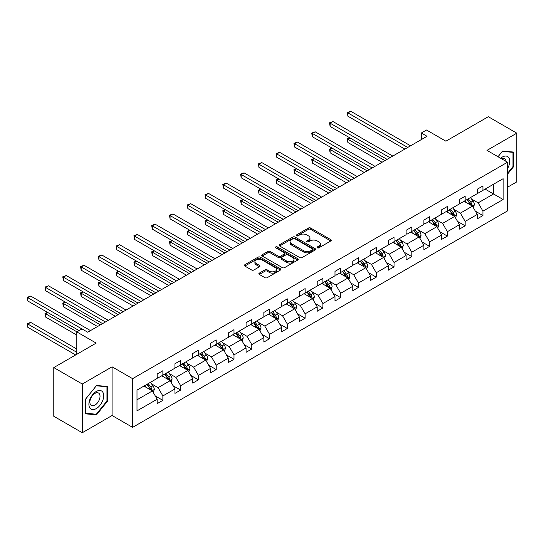 <?xml version="1.0" encoding="UTF-8"?>
<svg xmlns="http://www.w3.org/2000/svg" width="544" height="544" viewBox="0 0 544 544"><rect width="100%" height="100%" fill="white"/><g stroke="black" fill="none" stroke-linecap="round" stroke-linejoin="round"><path stroke-width="0.82" d="M317.356 247.826A1.108 0.639 0 0 0 318.92 247.826L330.806 240.958A1.584 0.911 0 0 0 331.269 240.312A1.584 0.911 0 0 0 330.806 239.666L310.672 228.038A1.584 0.911 0 0 0 308.428 228.038L296.541 234.906A1.108 0.639 0 0 0 296.222 235.355A1.108 0.639 0 0 0 296.541 235.81A1.108 0.639 0 0 0 298.112 235.81L299.649 234.92A5.066 2.924 0 0 1 306.809 234.92L308.489 235.892A5.066 2.924 0 0 1 309.971 237.959A5.066 2.924 0 0 1 308.489 240.026L306.945 240.91A1.108 0.639 0 0 0 306.626 241.366A1.108 0.639 0 0 0 306.945 241.815A1.108 0.639 0 0 0 308.516 241.815L310.053 240.931A5.066 2.924 0 0 1 317.213 240.931L318.893 241.896A5.066 2.924 0 0 1 320.375 243.964A5.066 2.924 0 0 1 318.893 246.031L317.356 246.922A1.108 0.639 0 0 0 317.03 247.37A1.108 0.639 0 0 0 317.356 247.826L317.356 246.922M507.511 187.224L516.8 181.866L516.8 133.164L488.301 116.708L445.896 141.195L426.523 130.002L421.335 133.001L421.335 139.577M82.28 432.732L112.084 415.521L112.084 366.819L82.28 384.03L82.28 432.732L53.781 416.282L53.781 367.581L96.186 343.101L76.806 331.908L76.806 354.287M82.28 384.03L53.781 367.581M259.311 273.129A1.584 0.911 0 0 0 258.849 273.775A1.584 0.911 0 0 0 259.311 274.421L264.962 277.685A1.584 0.911 0 0 0 267.199 277.685L280.405 270.062A1.584 0.911 0 0 0 280.867 269.416A1.584 0.911 0 0 0 280.405 268.77L260.263 257.142A1.584 0.911 0 0 0 258.026 257.142L244.82 264.765A1.584 0.911 0 0 0 244.358 265.411A1.584 0.911 0 0 0 244.82 266.057L251.648 269.994A1.584 0.911 0 0 0 253.885 269.994L259.536 266.737A1.584 0.911 0 0 0 259.998 266.091A1.584 0.911 0 0 0 259.536 265.445L256.149 263.486A4.23 2.441 0 0 1 254.912 261.759A4.23 2.441 0 0 1 257.523 259.502A4.23 2.441 0 0 1 262.14 260.032L275.393 267.689A4.23 2.441 0 0 1 276.638 269.416A4.23 2.441 0 0 1 274.02 271.674A4.23 2.441 0 0 1 269.409 271.143L267.199 269.865A1.584 0.911 0 0 0 264.962 269.865L259.311 273.129L259.311 274.421M76.806 331.908L81.994 328.916L87.693 332.207L427.033 136.292L421.335 133.001M112.084 366.819L132.607 378.665L507.511 162.221L507.511 210.916L132.607 427.366L132.607 378.665M516.8 133.164L486.996 150.375L507.511 162.221M299.758 257.591A1.584 0.911 0 0 0 301.995 257.591L315.2 249.975A1.584 0.911 0 0 0 315.663 249.329A1.584 0.911 0 0 0 315.2 248.683L295.059 237.055A1.584 0.911 0 0 0 292.822 237.055L279.623 244.678A1.584 0.911 0 0 0 279.154 245.324A1.584 0.911 0 0 0 279.623 245.97L299.758 257.591M276.202 248.064A1.108 0.639 0 0 1 277.324 248.22L277.324 246.901L297.799 258.726A1.584 0.911 0 0 1 298.262 259.372A1.584 0.911 0 0 1 297.799 260.018L284.6 267.641A1.584 0.911 0 0 1 282.363 267.641L262.222 256.013L262.222 254.721A1.584 0.911 0 0 0 261.759 255.367A1.584 0.911 0 0 0 262.222 256.013M262.222 254.721L267.872 251.457A1.584 0.911 0 0 1 270.11 251.457L278.276 256.17A1.584 0.911 0 0 0 280.514 256.17L284.26 254.007A1.584 0.911 0 0 0 284.73 253.361A1.584 0.911 0 0 0 284.26 252.715L275.76 247.806A1.108 0.639 0 0 1 275.434 247.357A1.108 0.639 0 0 1 276.121 246.765A1.108 0.639 0 0 1 277.324 246.901M136.993 390.089L157.168 378.44L157.168 374.027L162.867 370.736L162.867 375.149L174.95 368.172L174.95 363.759L180.649 360.475L180.649 364.881L192.732 357.904L192.732 353.498L198.431 350.207L198.431 354.613L210.514 347.636L210.514 343.23L216.213 339.939L216.213 344.345L228.296 337.375L228.296 332.962L233.995 329.671L233.995 334.084L246.078 327.107L246.078 322.694L251.777 319.403L251.777 323.816L263.86 316.839L263.86 312.433L269.559 309.142L269.559 313.548L281.642 306.571L281.642 302.165L287.341 298.874L287.341 303.28L299.424 296.31L299.424 291.897L305.123 288.606L305.123 293.019L317.206 286.042L317.206 281.629L322.905 278.338L322.905 282.751L334.988 275.774L334.988 271.368L340.687 268.076L340.687 272.483L352.77 265.506L352.77 261.1L358.469 257.808L358.469 262.215L370.552 255.238L370.552 250.832L376.251 247.54L376.251 251.954L388.334 244.977L388.334 240.564L394.033 237.272L394.033 241.686L406.116 234.709L406.116 230.302L411.815 227.011L411.815 231.418L423.898 224.441L423.898 220.034L429.597 216.743L429.597 221.15L441.68 214.173L441.68 209.766L447.379 206.475L447.379 210.888L459.462 203.912L459.462 199.498L465.161 196.207L465.161 200.62L477.244 193.644L477.244 189.23L482.943 185.946L482.943 190.352L503.118 178.704L503.118 199.498L482.943 211.147L482.943 215.56L477.244 218.851L477.244 214.438L465.161 221.415L465.161 225.821L459.462 229.112L459.462 224.706L447.379 231.683L447.379 236.089L441.68 239.38L441.68 234.974L429.597 241.951L429.597 246.357L423.898 249.648L423.898 245.235L411.815 252.212L411.815 256.625L406.116 259.916L406.116 255.503L394.033 262.48L394.033 266.893L388.334 270.178L388.334 265.771L376.251 272.748L376.251 277.154L370.552 280.446L370.552 276.039L358.469 283.016L358.469 287.422L352.77 290.714L352.77 286.307L340.687 293.277L340.687 297.69L334.988 300.982L334.988 296.568L322.905 303.545L322.905 307.958L317.206 311.243L317.206 306.836L305.123 313.813L305.123 318.22L299.424 321.511L299.424 317.104L287.341 324.081L287.341 328.488L281.642 331.779L281.642 327.372L269.559 334.342L269.559 338.756L263.86 342.047L263.86 337.634L251.777 344.61L251.777 349.024L246.078 352.315L246.078 347.902L233.995 354.878L233.995 359.285L228.296 362.576L228.296 358.17L216.213 365.146L216.213 369.553L210.514 372.844L210.514 368.438L198.431 375.408L198.431 379.821L192.732 383.112L192.732 378.699L180.649 385.676L180.649 390.089L174.95 393.38L174.95 388.967L162.867 395.944L162.867 400.35L157.168 403.641L157.168 399.235L136.993 410.883L136.993 390.089M161.731 375.809L170.163 380.678L158.08 387.654L151.484 383.84M158.08 387.654L162.867 395.944M170.163 380.678L174.95 388.967M157.168 377.386L158.08 377.91L162.867 375.149M179.513 365.541L187.945 370.41L175.862 377.386L169.266 373.578M175.862 377.386L180.649 385.676M187.945 370.41L192.732 378.699M174.95 367.118L175.862 367.642L180.649 364.881M197.295 355.273L205.727 360.142L193.644 367.118L187.048 363.31M193.644 367.118L198.431 375.408M205.727 360.142L210.514 368.438M192.732 356.85L193.644 357.381L198.431 354.613M215.077 345.005L223.509 349.874L211.426 356.85L204.83 353.042M211.426 356.85L216.213 365.146M223.509 349.874L228.296 358.17M210.514 346.589L211.426 347.113L216.213 344.345M232.859 334.737L241.291 339.612L229.208 346.589L222.612 342.774M229.208 346.589L233.995 354.878M241.291 339.612L246.078 347.902M228.296 336.321L229.208 336.845L233.995 334.084M250.641 324.476L259.073 329.344L246.99 336.321L240.394 332.513M246.99 336.321L251.777 344.61M259.073 329.344L263.86 337.634M246.078 326.053L246.99 326.577L251.777 323.816M268.423 314.208L276.855 319.076L264.772 326.053L258.176 322.245M264.772 326.053L269.559 334.342M276.855 319.076L281.642 327.372M263.86 315.785L264.772 316.316L269.559 313.548M286.205 303.94L294.637 308.808L282.554 315.785L275.958 311.977M282.554 315.785L287.341 324.081M294.637 308.808L299.424 317.104M281.642 305.517L282.554 306.048L287.341 303.28M303.987 293.672L312.419 298.547L300.336 305.517L293.74 301.709M300.336 305.517L305.123 313.813M312.419 298.547L317.206 306.836M299.424 295.256L300.336 295.78L305.123 293.019M321.769 283.41L330.201 288.279L318.118 295.256L311.522 291.448M318.118 295.256L322.905 303.545M330.201 288.279L334.988 296.568M317.206 284.988L318.118 285.512L322.905 282.751M339.551 273.142L347.983 278.011L335.9 284.988L329.304 281.18M335.9 284.988L340.687 293.277M347.983 278.011L352.77 286.307M334.988 274.72L335.9 275.25L340.687 272.483M357.333 262.874L365.765 267.743L353.682 274.72L347.086 270.912M353.682 274.72L358.469 283.016M365.765 267.743L370.552 276.039M352.77 264.452L353.682 264.982L358.469 262.215M375.115 252.606L383.547 257.482L371.464 264.452L364.868 260.644M371.464 264.452L376.251 272.748M383.547 257.482L388.334 265.771M370.552 254.191L371.464 254.714L376.251 251.954M392.897 242.345L401.329 247.214L389.246 254.191L382.65 250.376M389.246 254.191L394.033 262.48M401.329 247.214L406.116 255.503M388.334 243.923L389.246 244.446L394.033 241.686M410.679 232.077L419.111 236.946L407.028 243.923L400.432 240.115M407.028 243.923L411.815 252.212M419.111 236.946L423.898 245.235M406.116 233.655L407.028 234.185L411.815 231.418M428.461 221.809L436.893 226.678L424.81 233.655L418.214 229.847M424.81 233.655L429.597 241.951M436.893 226.678L441.68 234.974M423.898 223.387L424.81 223.917L429.597 221.15M446.243 211.541L454.675 216.417L442.592 223.387L435.996 219.579M442.592 223.387L447.379 231.683M454.675 216.417L459.462 224.706M441.68 213.126L442.592 213.649L447.379 210.888M464.025 201.28L472.457 206.149L460.374 213.126L453.778 209.311M460.374 213.126L465.161 221.415M472.457 206.149L477.244 214.438M459.462 202.858L460.374 203.381L465.161 200.62M485.112 189.101L493.544 193.97L478.156 202.858L471.56 199.05M478.156 202.858L482.943 211.147M503.118 199.498L493.544 193.97L493.544 184.232L503.118 178.704M112.084 415.521L132.607 427.366M477.244 192.59L478.156 193.113L482.943 190.352M136.993 399.826L152.381 390.939L143.949 386.07M152.381 390.939L157.168 399.235M475.368 211.181L482.943 215.56M457.586 221.449L465.161 225.821M439.804 231.717L447.379 236.089M422.022 241.978L429.597 246.357M404.24 252.246L411.815 256.625M386.458 262.514L394.033 266.893M368.676 272.782L376.251 277.154M350.894 283.043L358.469 287.422M333.112 293.311L340.687 297.69M315.33 303.579L322.905 307.958M297.548 313.847L305.123 318.22M279.766 324.115L287.341 328.488M261.984 334.376L269.559 338.756M244.202 344.644L251.777 349.024M226.42 354.912L233.995 359.285M208.638 365.18L216.213 369.553M190.856 375.442L198.431 379.821M173.067 385.71L180.649 390.089M155.285 395.978L162.867 400.35M507.511 174.236L513.55 166.722L513.55 152.055L502.554 151.076L498.005 156.733M107.528 401.139L107.528 386.471L96.526 385.492L85.53 399.174L85.53 413.841L96.526 414.82L107.528 401.139L106.957 400.806M317.798 247.982L318.893 247.35A5.066 2.924 0 0 0 320.375 245.283L320.375 243.964M309.971 237.959L309.971 239.272A5.066 2.924 0 0 1 308.489 241.339L307.394 241.971M330.786 240.972L310.672 229.357A1.584 0.911 0 0 0 308.428 229.357L296.983 235.967M315.18 249.982L295.059 238.367A1.584 0.911 0 0 0 292.822 238.367L279.643 245.976M312.406 249.778A1.108 0.639 0 0 0 312.725 249.329A1.108 0.639 0 0 0 312.406 248.873L294.726 238.666A1.108 0.639 0 0 0 293.155 238.666L291.536 239.605A5.066 2.924 0 0 0 290.054 241.672A5.066 2.924 0 0 0 291.536 243.739L303.62 250.716A5.066 2.924 0 0 0 310.78 250.716L312.406 249.778L312.406 251.097A1.108 0.639 0 0 0 312.725 250.641L312.725 249.329M290.054 241.672L290.054 242.984A5.066 2.924 0 0 0 291.536 245.052L291.536 243.739M312.406 251.097L310.78 252.028A5.066 2.924 0 0 1 303.62 252.028L291.536 245.052M262.242 256.02L267.872 252.776L267.872 251.457M284.73 253.361L284.73 254.68A1.584 0.911 0 0 1 284.26 255.326L280.514 257.489A1.584 0.911 0 0 1 278.276 257.489L270.11 252.776A1.584 0.911 0 0 0 267.872 252.776M277.324 248.22L297.779 260.025M286.749 261.066A4.23 2.441 0 0 0 291.366 261.596A4.23 2.441 0 0 0 293.978 259.338A4.23 2.441 0 0 0 292.74 257.611L288.068 254.912A1.584 0.911 0 0 0 285.831 254.912L282.084 257.074A1.584 0.911 0 0 0 281.615 257.72A1.584 0.911 0 0 0 282.084 258.366L286.749 261.066L286.749 262.385A4.23 2.441 0 0 0 291.366 262.915A4.23 2.441 0 0 0 293.978 260.658L293.978 259.338M281.615 257.72L281.615 259.039A1.584 0.911 0 0 0 282.084 259.685L282.084 258.366M286.749 262.385L282.084 259.685M276.638 269.416L276.638 270.728A4.23 2.441 0 0 1 274.02 272.986A4.23 2.441 0 0 1 269.409 272.462L267.199 271.184A1.584 0.911 0 0 0 264.962 271.184L259.332 274.434M254.912 261.759L254.912 263.078A4.23 2.441 0 0 0 256.149 264.806L256.149 263.486M259.536 265.445L259.536 266.737L256.149 264.806M280.405 268.77L280.405 270.062L260.263 258.461A1.584 0.911 0 0 0 258.026 258.461L244.841 266.07M512.978 166.396L513.55 166.722M95.363 414.154L96.526 414.82M473.328 207.645L474.375 204.619A4.27 2.468 -120 0 0 473.008 200.981L470.451 197.567M465.861 202.341L464.753 200.858M350.071 137.986L347.902 139.237L347.902 142.528L382.065 162.255M471.825 205.782L472.07 204.802A4.27 2.468 -120 0 0 470.846 202.232L468.282 198.818M467.214 199.437L470.03 203.191A2.176 1.258 60 0 1 470.424 203.857L472.07 204.802M466.915 199.607L469.479 203.021A4.27 2.468 60 0 1 470.54 205.04M347.902 142.528L347.276 138.876L384.914 160.609M347.276 138.876L349.819 137.843M407.714 147.444L347.902 112.914L350.751 111.268L410.564 145.799M404.865 149.09L347.902 116.205L347.902 112.914L347.276 112.554L350.751 111.268M347.902 116.205L347.276 112.554M455.546 217.913L456.593 214.887A4.27 2.468 -120 0 0 455.226 211.249L452.669 207.835M448.079 212.602L446.971 211.126M332.289 148.254L330.12 149.505L330.12 152.796L364.283 172.516M454.043 216.05L454.288 215.07A4.27 2.468 -120 0 0 453.064 212.5L450.5 209.08M449.432 209.698L452.248 213.459A2.176 1.258 60 0 1 452.642 214.118L454.288 215.07M449.133 209.875L451.697 213.289A4.27 2.468 60 0 1 452.758 215.308M330.12 152.796L329.494 149.144L367.132 170.87M329.494 149.144L332.037 148.111M437.764 228.181L438.811 225.155A4.27 2.468 -120 0 0 437.444 221.517L434.887 218.096M430.297 222.87L429.189 221.388M314.507 158.522L312.338 159.773L312.338 163.064L346.501 182.784M436.261 226.318L436.506 225.332A4.27 2.468 -120 0 0 435.282 222.768L432.718 219.348M431.65 219.966L434.466 223.727A2.176 1.258 60 0 1 434.86 224.386L436.506 225.332M431.351 220.136L433.915 223.557A4.27 2.468 60 0 1 434.976 225.57M312.338 163.064L311.712 159.406L349.35 181.138M311.712 159.406L314.255 158.372M389.932 157.712L330.12 123.182L332.969 121.536L392.782 156.067M387.083 159.358L330.12 126.473L330.12 123.182L329.494 122.815L332.969 121.536M330.12 126.473L329.494 122.815M372.15 167.974L312.338 133.443L315.187 131.798L375 166.335M369.301 169.619L312.338 136.734L312.338 133.443L311.712 133.083L315.187 131.798M312.338 136.734L311.712 133.083M507.511 168.722A10.479 6.052 120 0 0 508.742 166.178A10.479 6.052 120 0 0 508.273 157.073A10.479 6.052 120 0 0 500.636 158.25M506.022 161.357A7.174 4.141 120 0 0 504.56 158.617A7.174 4.141 120 0 0 501.452 158.719M498.025 156.74L502.323 151.395L512.978 152.347L512.978 166.559L507.511 173.366M512.278 151.939L512.978 152.347M102.714 400.595A10.479 6.052 120 0 0 100.001 390.476A10.479 6.052 120 0 0 89.882 399.452A10.479 6.052 120 0 0 92.596 409.571A10.479 6.052 120 0 0 102.714 400.595M99.341 399.636A7.174 4.141 120 0 0 98.539 393.033A7.174 4.141 120 0 0 90.556 398.854A7.174 4.141 120 0 0 91.365 405.457A7.174 4.141 120 0 0 99.341 399.636M85.639 413.284L85.639 399.072L96.302 385.812L106.957 386.764L106.957 400.976L96.302 414.236L85.53 413.216M106.25 386.356L106.957 386.764M419.982 238.449L421.029 235.416A4.27 2.468 -120 0 0 419.662 231.785L417.105 228.364M412.515 233.138L411.407 231.656M296.725 168.79L294.556 170.034L294.556 173.325L328.719 193.052M418.479 236.579L418.724 235.6A4.27 2.468 -120 0 0 417.5 233.029L414.936 229.616M413.868 230.234L416.684 233.995A2.176 1.258 60 0 1 417.078 234.654L418.724 235.6M413.569 230.404L416.133 233.825A4.27 2.468 60 0 1 417.194 235.838M294.556 173.325L293.93 169.674L331.568 191.406M293.93 169.674L296.473 168.64M354.368 178.242L294.556 143.711L297.405 142.066L357.218 176.596M351.519 179.887L294.556 147.002L294.556 143.711L293.93 143.351L297.405 142.066M294.556 147.002L293.93 143.351M402.2 248.71L403.247 245.684A4.27 2.468 -120 0 0 401.88 242.046L399.323 238.632M394.733 243.406L393.625 241.924M278.943 179.051L276.774 180.302L276.774 183.593L310.937 203.32M400.697 246.847L400.942 245.868A4.27 2.468 -120 0 0 399.718 243.297L397.154 239.884M396.086 240.502L398.902 244.263A2.176 1.258 60 0 1 399.296 244.922L400.942 245.868M395.787 240.672L398.351 244.086A4.27 2.468 60 0 1 399.412 246.106M276.774 183.593L276.148 179.942L313.786 201.674M276.148 179.942L278.691 178.908M336.586 188.51L276.774 153.979L279.623 152.334L339.436 186.864M333.737 190.155L276.774 157.27L276.774 153.979L276.148 153.619L279.623 152.334M276.774 157.27L276.148 153.619M384.418 258.978L385.465 255.952A4.27 2.468 -120 0 0 384.098 252.314L381.541 248.9M376.951 253.667L375.843 252.192M261.161 189.319L258.992 190.57L258.992 193.861L293.155 213.581M382.915 257.115L383.16 256.136A4.27 2.468 -120 0 0 381.936 253.565L379.372 250.152M378.304 250.764L381.12 254.524A2.176 1.258 60 0 1 381.514 255.19L383.16 256.136M378.005 250.94L380.569 254.354A4.27 2.468 60 0 1 381.63 256.374M258.992 193.861L258.366 190.21L296.004 211.936M258.366 190.21L260.909 189.176M318.804 198.778L258.992 164.247L261.841 162.602L321.654 197.132M315.955 200.423L258.992 167.538L258.992 164.247L258.366 163.887L261.841 162.602M258.992 167.538L258.366 163.887M366.636 269.246L367.683 266.22A4.27 2.468 -120 0 0 366.316 262.582L363.759 259.162M359.169 263.935L358.061 262.453M243.379 199.587L241.21 200.838L241.21 204.129L275.373 223.849M365.133 267.383L365.378 266.404A4.27 2.468 -120 0 0 364.154 263.833L361.59 260.413M360.522 261.032L363.338 264.792A2.176 1.258 60 0 1 363.732 265.452L365.378 266.404M360.223 261.202L362.787 264.622A4.27 2.468 60 0 1 363.848 266.635M241.21 204.129L240.584 200.478L278.222 222.204M240.584 200.478L243.127 199.444M301.022 209.046L241.21 174.508L244.059 172.87L303.872 207.4M298.173 210.684L241.21 177.8L241.21 174.508L240.584 174.148L244.059 172.87M241.21 177.8L240.584 174.148M348.854 279.514L349.901 276.488A4.27 2.468 -120 0 0 348.534 272.85L345.977 269.43M341.387 274.203L340.279 272.721M225.597 209.855L223.428 211.106L223.428 214.39L257.591 234.117M347.351 277.651L347.596 276.665A4.27 2.468 -120 0 0 346.372 274.094L343.808 270.681M342.74 271.3L345.556 275.06A2.176 1.258 60 0 1 345.95 275.72L347.596 276.665M342.441 271.47L345.005 274.89A4.27 2.468 60 0 1 346.066 276.903M223.428 214.39L222.802 210.739L260.44 232.472M222.802 210.739L225.345 209.705M283.24 219.307L223.428 184.776L226.277 183.131L286.09 217.661M280.391 220.952L223.428 188.068L223.428 184.776L222.802 184.416L226.277 183.131M223.428 188.068L222.802 184.416M331.072 289.782L332.119 286.749A4.27 2.468 -120 0 0 330.752 283.111L328.195 279.698M323.605 284.471L322.497 282.989M207.815 220.116L205.646 221.367L205.646 224.658L239.809 244.385M329.569 287.912L329.814 286.933A4.27 2.468 -120 0 0 328.59 284.362L326.026 280.949M324.958 281.568L327.774 285.328A2.176 1.258 60 0 1 328.168 285.988L329.814 286.933M324.659 281.738L327.223 285.151A4.27 2.468 60 0 1 328.284 287.171M205.646 224.658L205.02 221.007L242.658 242.74M205.02 221.007L207.563 219.973M265.458 229.575L205.646 195.044L208.495 193.399L268.308 227.929M262.609 231.22L205.646 198.336L205.646 195.044L205.02 194.684L208.495 193.399M205.646 198.336L205.02 194.684M313.29 300.043L314.337 297.017A4.27 2.468 -120 0 0 312.97 293.379L310.413 289.966M305.823 294.732L304.715 293.257M190.033 230.384L187.864 231.635L187.864 234.926L222.027 254.646M311.787 298.18L312.032 297.201A4.27 2.468 -120 0 0 310.808 294.63L308.244 291.217M307.176 291.829L309.992 295.589A2.176 1.258 60 0 1 310.386 296.256L312.032 297.201M306.877 292.006L309.441 295.419A4.27 2.468 60 0 1 310.502 297.439M187.864 234.926L187.238 231.275L224.876 253.001M187.238 231.275L189.781 230.241M247.676 239.843L187.864 205.312L190.713 203.667L250.526 238.197M244.827 241.488L187.864 208.604L187.864 205.312L187.238 204.952L190.713 203.667M187.864 208.604L187.238 204.952M295.508 310.311L296.555 307.285A4.27 2.468 -120 0 0 295.188 303.647L292.631 300.227M288.041 305L286.933 303.518M172.251 240.652L170.082 241.903L170.082 245.194L204.245 264.914M294.005 308.448L294.25 307.469A4.27 2.468 -120 0 0 293.026 304.898L290.462 301.478M289.394 302.097L292.21 305.857A2.176 1.258 60 0 1 292.604 306.517L294.25 307.469M289.095 302.267L291.659 305.687A4.27 2.468 60 0 1 292.72 307.707M170.082 245.194L169.456 241.543L207.094 263.269M169.456 241.543L171.999 240.509M229.894 250.111L170.082 215.58L172.931 213.935L232.744 248.465M227.045 251.756L170.082 218.865L170.082 215.58L169.456 215.213L172.931 213.935M170.082 218.865L169.456 215.213M277.719 320.579L278.773 317.553A4.27 2.468 -120 0 0 277.406 313.915L274.849 310.495M270.259 315.268L269.151 313.786M154.469 250.92L152.3 252.171L152.3 255.456L186.463 275.182M276.223 318.716L276.461 317.73A4.27 2.468 -120 0 0 275.244 315.166L272.68 311.746M271.612 312.365L274.428 316.125A2.176 1.258 60 0 1 274.822 316.785L276.461 317.73M271.313 312.535L273.877 315.955A4.27 2.468 60 0 1 274.938 317.968M152.3 255.456L151.674 251.804L189.312 273.537M151.674 251.804L154.217 250.77M212.112 260.372L152.3 225.842L155.149 224.196L214.962 258.726M209.263 262.018L152.3 229.133L152.3 225.842L151.674 225.481L155.149 224.196M152.3 229.133L151.674 225.481M259.937 330.847L260.991 327.814A4.27 2.468 -120 0 0 259.624 324.176L257.067 320.763M252.477 325.536L251.369 324.054M136.687 261.181L134.518 262.432L134.518 265.724L168.681 285.45M258.441 328.977L258.679 327.998A4.27 2.468 -120 0 0 257.462 325.428L254.898 322.014M253.83 322.633L256.646 326.393A2.176 1.258 60 0 1 257.04 327.053L258.679 327.998M253.531 322.803L256.095 326.216A4.27 2.468 60 0 1 257.156 328.236M134.518 265.724L133.892 262.072L171.53 283.805M133.892 262.072L136.435 261.038M194.33 270.64L134.518 236.11L137.367 234.464L197.18 268.994M191.481 272.286L134.518 239.401L134.518 236.11L133.892 235.749L137.367 234.464M134.518 239.401L133.892 235.749M242.155 341.108L243.209 338.082A4.27 2.468 -120 0 0 241.842 334.444L239.285 331.031M234.695 335.804L233.587 334.322M118.905 271.449L116.736 272.7L116.736 275.992L150.899 295.712M240.659 339.245L240.897 338.266A4.27 2.468 -120 0 0 239.68 335.696L237.116 332.282M236.048 332.901L238.864 336.654A2.176 1.258 60 0 1 239.258 337.321L240.897 338.266M235.749 333.071L238.306 336.484A4.27 2.468 60 0 1 239.374 338.504M116.736 275.992L116.11 272.34L153.748 294.066M116.11 272.34L118.653 271.306M176.548 280.908L116.736 246.378L119.585 244.732L179.398 279.262M173.699 282.554L116.736 249.669L116.736 246.378L116.11 246.017L119.585 244.732M116.736 249.669L116.11 246.017M224.373 351.376L225.427 348.35A4.27 2.468 -120 0 0 224.06 344.712L221.503 341.299M216.913 346.066L215.805 344.583M101.123 281.717L98.954 282.968L98.954 286.26L133.117 305.98M222.877 349.513L223.115 348.534A4.27 2.468 -120 0 0 221.898 345.964L219.334 342.543M218.266 343.162L221.082 346.922A2.176 1.258 60 0 1 221.476 347.582L223.115 348.534M217.967 343.339L220.524 346.752A4.27 2.468 60 0 1 221.592 348.772M98.954 286.26L98.328 282.608L135.966 304.334M98.328 282.608L100.871 281.574M158.766 291.176L98.954 256.646L101.803 255L161.616 289.53M155.917 292.822L98.954 259.937L98.954 256.646L98.328 256.278L101.803 255M98.954 259.937L98.328 256.278M206.591 361.644L207.645 358.618A4.27 2.468 -120 0 0 206.278 354.98L203.721 351.56M199.131 356.334L198.023 354.851M83.341 291.985L81.172 293.236L81.172 296.528L115.335 316.248M205.095 359.781L205.333 358.795A4.27 2.468 -120 0 0 204.116 356.232L201.552 352.811M200.484 353.43L203.3 357.19A2.176 1.258 60 0 1 203.694 357.85L205.333 358.795M200.185 353.6L202.742 357.02A4.27 2.468 60 0 1 203.81 359.033M81.172 296.528L80.546 292.869L118.184 314.602M80.546 292.869L83.089 291.836M140.984 301.437L81.172 266.907L84.021 265.261L143.834 299.792M138.135 303.083L81.172 270.198L81.172 266.907L80.546 266.546L84.021 265.261M81.172 270.198L80.546 266.546M188.809 371.912L189.863 368.88A4.27 2.468 -120 0 0 188.496 365.242L185.939 361.828M181.349 366.602L180.241 365.119M65.559 302.246L63.39 303.498L63.39 306.789L97.553 326.516M187.313 370.042L187.551 369.063A4.27 2.468 -120 0 0 186.334 366.493L183.77 363.079M182.702 363.698L185.518 367.458A2.176 1.258 60 0 1 185.912 368.118L187.551 369.063M182.403 363.868L184.96 367.282A4.27 2.468 60 0 1 186.028 369.301M63.39 306.789L62.764 303.137L100.402 324.87M62.764 303.137L65.307 302.104M123.202 311.705L63.39 277.175L66.239 275.529L126.052 310.06M120.353 313.351L63.39 280.466L63.39 277.175L62.764 276.814L66.239 275.529M63.39 280.466L62.764 276.814M171.027 382.174L172.081 379.148A4.27 2.468 -120 0 0 170.714 375.51L168.157 372.096M163.567 376.87L162.459 375.387M47.777 312.514L45.608 313.766L45.608 317.057L76.806 335.07M169.531 380.31L169.769 379.331A4.27 2.468 -120 0 0 168.552 376.761L165.988 373.347M164.92 373.966L167.736 377.72A2.176 1.258 60 0 1 168.13 378.386L169.769 379.331M164.621 374.136L167.178 377.55A4.27 2.468 60 0 1 168.246 379.569M45.608 317.057L44.982 313.405L76.922 331.847M44.982 313.405L47.525 312.372M105.42 321.973L45.608 287.443L48.457 285.797L108.27 320.328M102.571 323.619L45.608 290.734L45.608 287.443L44.982 287.082L48.457 285.797M45.608 290.734L44.982 287.082M153.245 392.442L154.299 389.416A4.27 2.468 -120 0 0 152.932 385.778L150.375 382.364M145.785 387.131L144.677 385.648M76.806 349.024L30.675 322.388L27.826 324.034L27.826 327.325L75.67 354.946M151.749 390.578L151.987 389.599A4.27 2.468 -120 0 0 150.77 387.029L148.206 383.608M147.138 384.227L149.954 387.988A2.176 1.258 60 0 1 150.348 388.647L151.987 389.599M146.839 384.404L149.396 387.818A4.27 2.468 60 0 1 150.464 389.837M27.826 327.325L27.2 323.673L76.806 352.315M27.2 323.673L30.675 322.388M81.94 328.95L27.826 297.711L30.675 296.065L90.488 330.596M79.084 330.596L27.826 301.002L27.826 297.711L27.2 297.344L30.675 296.065M27.826 301.002L27.2 297.344M318.893 247.35L318.893 246.031M306.945 241.815L306.945 240.91M308.489 241.339L308.489 240.026M296.541 235.81L296.541 234.906M308.428 229.357L308.428 228.038M310.672 229.357L310.672 228.038M330.806 240.958L330.806 239.666M279.623 245.97L279.623 244.678M292.822 238.367L292.822 237.055M295.059 238.367L295.059 237.055M315.2 249.975L315.2 248.683M303.62 252.028L303.62 250.716M310.78 252.028L310.78 250.716M270.11 252.776L270.11 251.457M278.276 257.489L278.276 256.17M280.514 257.489L280.514 256.17M284.26 255.326L284.26 254.007M297.799 260.018L297.799 258.726M264.962 271.184L264.962 269.865M267.199 271.184L267.199 269.865M269.409 272.462L269.409 271.143M244.82 266.057L244.82 264.765M258.026 258.461L258.026 257.142M260.263 258.461L260.263 257.142M472.151 205.972L474.348 204.7M470.846 202.232L473.008 200.981M468.262 203.721L469.479 203.021M454.369 216.233L456.566 214.968M453.064 212.5L455.226 211.249M450.48 213.989L451.697 213.289M436.587 226.501L438.784 225.236M435.282 222.768L437.444 221.517M432.698 224.257L433.915 223.557M418.805 236.769L421.002 235.504M417.5 233.029L419.662 231.785M414.916 234.525L416.133 233.825M401.023 247.037L403.22 245.766M399.718 243.297L401.88 242.046M397.134 244.786L398.351 244.086M383.241 257.298L385.438 256.034M381.936 253.565L384.098 252.314M379.352 255.054L380.569 254.354M365.459 267.566L367.656 266.302M364.154 263.833L366.316 262.582M361.57 265.322L362.787 264.622M347.677 277.834L349.874 276.57M346.372 274.094L348.534 272.85M343.788 275.59L345.005 274.89M329.895 288.102L332.092 286.831M328.59 284.362L330.752 283.111M326.006 285.852L327.223 285.151M312.113 298.364L314.31 297.099M310.808 294.63L312.97 293.379M308.224 296.12L309.441 295.419M294.331 308.632L296.528 307.367M293.026 304.898L295.188 303.647M290.442 306.388L291.659 305.687M276.549 318.9L278.746 317.635M275.244 315.166L277.406 313.915M272.66 316.656L273.877 315.955M258.767 329.168L260.964 327.896M257.462 325.428L259.624 324.176M254.878 326.924L256.095 326.216M240.985 339.436L243.182 338.164M239.68 335.696L241.842 334.444M237.096 337.185L238.306 336.484M223.203 349.697L225.393 348.432M221.898 345.964L224.06 344.712M219.314 347.453L220.524 346.752M205.421 359.965L207.611 358.7M204.116 356.232L206.278 354.98M201.532 357.721L202.742 357.02M187.639 370.233L189.829 368.968M186.334 366.493L188.496 365.242M183.75 367.989L184.96 367.282M169.857 380.501L172.047 379.229M168.552 376.761L170.714 375.51M165.968 378.25L167.178 377.55M152.075 390.762L154.265 389.497M150.77 387.029L152.932 385.778M148.186 388.518L149.396 387.818"/></g></svg>
